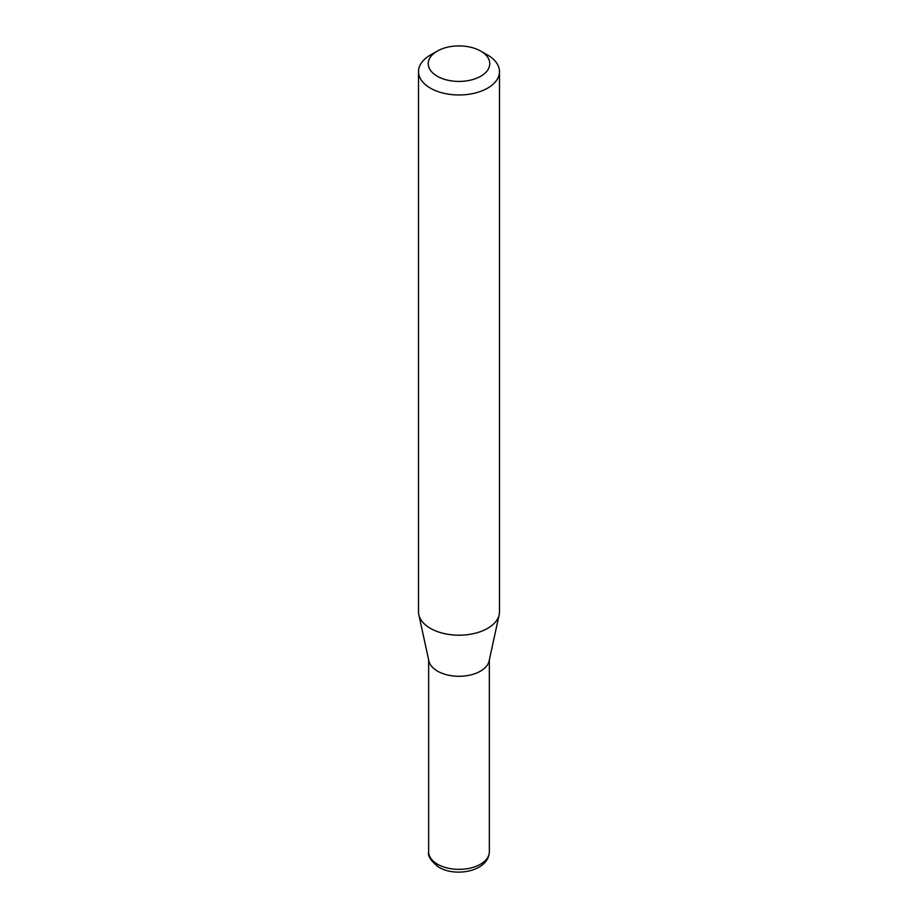 <?xml version="1.0" encoding="UTF-8"?>
<svg xmlns="http://www.w3.org/2000/svg" width="918" height="918" viewBox="0 0 918 918"><rect width="100%" height="100%" fill="white"/><g stroke="black" fill="none" stroke-linecap="round" stroke-linejoin="round"><path stroke-width="1.38" d="M499.495 71.604L499.495 611.824A40.495 23.375 180 0 1 499.174 614.739L489.122 660.949A30.351 17.522 180 0 1 468.846 675.338A30.351 17.522 180 0 1 437.542 671.15A30.351 17.522 180 0 1 428.878 660.949L418.826 614.739A40.495 23.375 180 0 1 418.505 611.824L418.505 71.604A40.495 23.375 180 0 1 430.37 55.069L437.243 51.11A30.776 17.763 0 0 0 437.243 76.228A30.776 17.763 0 0 0 480.757 76.228A30.776 17.763 0 0 0 480.757 51.11A30.776 17.763 0 0 0 480.757 51.098L487.63 55.069A40.495 23.375 180 0 1 499.495 71.604A40.495 23.375 180 0 1 474.491 93.2A40.495 23.375 180 0 1 430.37 88.128A40.495 23.375 180 0 1 418.505 71.604M499.174 614.739A40.495 23.375 180 0 1 472.127 633.936A40.495 23.375 180 0 1 430.37 628.348A40.495 23.375 180 0 1 418.826 614.739M487.63 55.069L480.757 51.11A30.776 17.763 0 0 0 437.243 51.11M437.542 864.228A30.351 17.522 0 0 0 470.613 868.026A30.351 17.522 0 0 0 489.351 851.835C488.651 871.503 455.328 877.401 438.873 867.2C431.07 861.325 427.662 856.207 428.649 851.835A30.351 17.522 0 0 0 437.542 864.228M489.351 659.858L489.351 851.835M428.649 659.858L428.649 851.835"/></g></svg>
